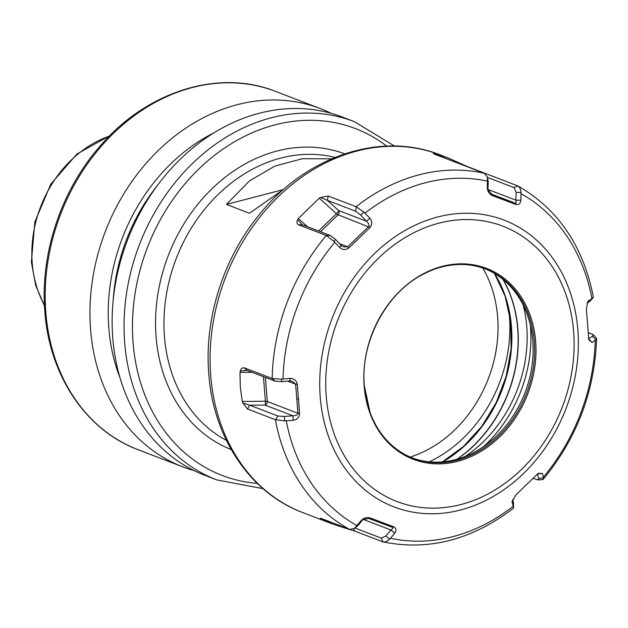 <?xml version="1.0" encoding="UTF-8"?>
<svg xmlns="http://www.w3.org/2000/svg" width="628" height="628" viewBox="0 0 628 628"><rect width="100%" height="100%" fill="white"/><g stroke="black" fill="none" stroke-linecap="round" stroke-linejoin="round"><path stroke-width="0.94" d="M112.781 338.154A191.885 156.6 -69 0 1 181.123 158.382A191.885 156.6 -69 0 1 342.456 117.075L354.365 121.644A191.885 156.6 -69 0 0 193.024 162.95A191.885 156.6 -69 0 0 124.689 342.723A191.885 156.6 -69 0 0 216.856 479.925L204.948 475.357A191.885 156.6 111 0 1 112.781 338.154M119.995 377.718A176.028 143.663 111 0 1 108.817 328.059A176.028 143.663 -69 0 1 213.991 132.806M137.979 449.656C86.02 430.345 49.345 375.552 44.855 311.598C39.996 254.128 60.916 191.022 99.428 146.874C146.096 91.586 218.277 68.491 275.496 91.374A191.885 156.6 -69 0 0 114.155 132.681A191.885 156.6 -69 0 0 45.82 312.446A191.885 156.6 -69 0 0 137.979 449.656L182.748 466.84A191.885 156.6 111 0 1 90.589 329.629A191.885 156.6 -69 0 1 158.923 149.864A191.885 156.6 -69 0 1 320.264 108.558A191.885 156.6 -69 0 1 331.16 113.33M182.748 466.84A191.885 156.6 111 0 0 194.052 470.584M283.911 189.161L249.434 213.253L226.433 204.422L249.536 180.864L274.954 166.051L302.343 158.711L331.694 158.821M282.961 189.695L226.433 204.422M240.359 371.062C240.791 368.793 242.094 367.71 244.268 367.812L246.985 370.339L240.359 371.062L239.982 372.396L240.296 386.926L242.275 401.441L265.393 401.245A3.046 0.887 175.5 0 1 267.3 401.496L265.409 377.412M484.361 173.297L434.458 154.143C432.904 153.444 432.912 153.263 434.474 153.601L447.591 157.754L467.46 166.569L517.621 185.833C519.489 186.767 520.636 188.973 521.075 192.451L520.871 200.23C520.479 203.684 518.775 205.081 515.753 204.422L492.36 195.614C489.086 193.856 487.406 191.187 487.312 187.599L487.414 177.104L484.361 173.297A191.579 156.356 111 0 0 356.107 206.722L363.95 212.115L369.884 218.199C372.341 221.244 372.396 224.337 370.065 227.485L348.964 247.887C345.596 250.187 342.488 250.046 339.63 247.456L333.821 241.246L326.348 235.5A191.579 156.356 111 0 0 272.152 378.511L244.268 367.812M326.348 235.5L298.457 224.8C296.769 223.395 296.518 221.708 297.696 219.729L298.308 218.481L307.414 226.7M320.775 197.42L328.216 196.014L327.345 200.348L320.775 197.42L319.283 198.197L298.308 218.481M356.107 206.722L328.216 196.014M434.458 154.143C432.904 153.444 432.912 153.263 434.474 153.601L434.466 154.15M345.251 528.14L332.314 523.917L321.253 518.971C319.848 518.202 319.958 518.084 321.583 518.602L349.749 529.404L354.31 528.486L361.124 520.628C363.643 517.982 366.674 517.095 370.222 517.959L393.615 526.766C396.331 528.305 396.684 530.472 394.682 533.258L389.69 539.201C387.06 541.501 384.736 542.38 382.735 541.823L354.584 531.029L345.251 528.14L345.628 527.834M321.253 518.971C319.848 518.202 319.958 518.084 321.583 518.602L321.253 518.971M272.152 378.511L281.548 379.202L290.018 378.394C293.928 378.394 296.353 380.348 297.295 384.25L299.595 413.46C299.218 417.416 297.123 419.692 293.315 420.289L284.829 420.909L275.402 419.716L247.511 409.016L242.871 403.011L242.275 401.441M281.548 379.202L281.642 381.651L275.142 381.149L246.985 370.339M521.075 192.451L516.161 192.372L514.049 187.623L517.833 185.935C558.096 209.046 583.263 246.05 593.35 296.942L589.81 301.354L587.031 303.12M595.815 339.874L592.557 336.208L593.06 334.559L596.6 338.311L595.218 340.392L591.984 342.456L588.844 339.701L588.679 338.131L586.379 308.921L587.902 301.432L592.526 298.167M593.06 334.559L588.373 332.612M354.953 528.038L381.235 538.125L383.009 541.901C428.524 551.086 471.934 539.915 513.233 508.382L513.539 507.691L512.103 501.458L515.918 494.895L537.011 474.493L538.251 473.363L542.372 473.394L543.542 477.83L543.11 479.494L537.992 479.957L538.667 478.418L537.372 473.999M533.258 478.293L537.992 479.957M513.414 506.961L513.5 502.761L513.539 507.691M512.574 499.613L513.5 502.761M512.11 502.659L512.142 501.175M588.648 338.696L592.557 336.208M591.984 342.456L588.719 338.775M364.177 386.196A102.246 83.445 111 0 0 457.6 461.352A102.246 83.445 111 0 0 535.668 341.506A102.246 83.445 111 0 0 442.253 266.351A102.246 83.445 111 0 0 364.177 386.196M364.342 385.765A101.336 82.7 111 0 0 370.025 412.361A101.336 82.7 111 0 0 413.02 458.228A101.336 82.7 111 0 0 498.216 436.413A101.336 82.7 111 0 0 534.31 341.475A101.336 82.7 111 0 0 485.632 269.019A101.336 82.7 111 0 0 422.997 274.342C386.079 293.072 360.197 342.181 364.366 385.851L370.025 412.361M484.879 268.737A101.336 82.7 111 0 1 531.798 332.447A101.336 82.7 111 0 1 532.803 340.902A101.336 82.7 -69 0 1 489.762 441.971A101.336 82.7 -69 0 1 412.266 457.93M457.223 459.186L466.039 452.411A124.878 101.917 111 0 0 502.918 279.366M503.209 279.609A124.901 101.94 111 0 1 466.212 452.49L457.467 459.115M297.295 384.25L295.623 384.203L292.711 381.471L290.112 380.913L281.642 381.651M299.595 413.46L297.908 413.248L295.623 384.203L287.632 381.133M293.315 420.289L292.86 415.767C296.157 415.642 297.837 414.802 297.908 413.248L267.3 401.496A3.046 2.488 111 0 1 264.977 405.068A3.046 0.683 89.5 0 0 265.393 401.245L263.454 376.667M284.39 416.505L292.86 415.767L264.977 405.068L249.732 405.193L277.882 416.003L284.39 416.505L284.829 420.909M247.511 409.016L249.732 405.193L242.871 403.011M290.018 378.394L290.112 380.913M339.63 247.456L341.381 245.611L343.642 246.906L347.684 246.804L368.66 226.52C369.641 225.311 368.942 223.552 366.556 221.268L360.7 215.098L355.503 211.149L327.345 200.348L338.673 210.561A3.046 2.488 -69 0 1 338.052 214.776L370.065 227.485M333.821 241.246L335.533 239.449L341.381 245.611M298.457 224.8L302.178 224.691L330.328 235.492L335.533 239.449M297.696 219.729L302.178 224.691M363.95 212.115L360.7 215.098M369.884 218.199L366.556 221.268L338.673 210.561A3.046 0.675 132.1 0 1 336.459 213.693A3.046 0.871 -134 0 0 338.052 214.776L320.523 231.732M348.964 247.887L347.684 246.804L339.567 243.695M487.312 187.599L487.838 189.397M487.673 179.867L488.239 181.869L487.909 189.64L491.881 194.413L515.141 203.174C516.279 203.558 516.506 202.554 515.824 200.151L516.161 192.372M487.414 177.104L488.239 181.869M461.007 164.332L460.065 163.233M514.049 187.623L487.501 177.434M520.871 200.23L515.824 200.151L487.917 189.444M515.753 204.422L515.141 203.174L490.97 193.895M492.36 195.614L491.85 194.405M588.687 300.561L587.745 301.675M593.107 297.703L589.81 301.354M542.372 473.394L537.521 473.983M543.542 477.83L538.667 478.418M394.682 533.258L390.851 529.969C392.947 528.635 393.442 527.74 392.327 527.285L369.068 518.532L362.937 519.458L358.039 525.487L354.31 528.486M389.69 539.201L385.961 535.99L390.851 529.969L363.165 519.34M381.235 538.125L385.961 535.99M354.584 531.029L353.705 528.862M346.837 528.611L347.449 528.533M356.28 526.625L358.039 525.487M361.124 520.628L363.431 519.207M370.222 517.959L369.068 518.532M393.615 526.766L392.343 527.292M257.276 483.395A185.794 151.631 -69 0 1 133.081 342.653A185.794 151.631 -69 0 1 214.972 154.99A185.794 151.631 -69 0 1 386.73 146.112M344.741 153.844A158.382 129.258 111 0 0 156.074 336.663A158.382 129.258 111 0 0 231.245 449.562M157.031 185.943A170.565 139.204 111 0 0 113.213 300.113M44.455 305.224A109.955 89.733 -69 0 1 32.209 262.951A109.955 89.733 -69 0 1 109.351 136.143M335.022 157.432A152.29 124.289 -69 0 0 164.465 336.592A152.29 124.289 111 0 0 226.418 440.393M302.735 512.566C250.101 492.988 213.245 437.732 208.786 373.864C204.061 317.627 224 256.185 261.107 212.421C307.563 155.752 381.267 131.362 440.024 154.849A191.579 156.356 111 0 0 278.942 196.093A191.579 156.356 111 0 0 210.718 375.575A191.579 156.356 111 0 0 302.735 512.566L331.859 523.744M349.466 529.31A191.579 156.356 -69 0 1 275.402 419.716M239.982 372.396L252.071 372.294M272.434 378.621L275.142 381.149M591.921 298.512A185.488 151.379 111 0 0 521.138 193.785M487.603 181.154A185.488 151.379 111 0 0 365.033 213.096M334.787 242.345A185.488 151.379 111 0 0 283 379.014M595.218 340.392A185.488 151.379 -69 0 1 543.432 477.06M513.186 506.309A185.488 151.379 -69 0 1 390.616 538.243M357.081 525.62A185.488 151.379 -69 0 1 286.297 420.886M577.854 329.951A153.593 125.349 -69 0 1 460.567 509.983A153.593 125.349 -69 0 1 320.233 397.077A153.593 125.349 111 0 1 437.52 217.045A153.593 125.349 111 0 1 577.854 329.951M573.623 331.615A147.502 120.38 111 0 0 438.854 223.191A147.502 120.38 111 0 0 326.222 396.087A147.502 120.38 -69 0 0 460.991 504.512A147.502 120.38 -69 0 0 573.623 331.615M483.701 446.5A125.388 102.333 -69 0 0 530.495 327.015A125.388 102.333 111 0 0 530.322 325.021M523.171 305.098A123.276 100.606 111 0 1 526.751 326.717A123.276 100.606 -69 0 1 465.058 456.525M494.613 273.541A124.878 101.917 -69 0 1 442.803 461.886M508.672 309.141A129.776 105.912 -69 0 1 509.465 316.575A129.776 105.912 -69 0 1 429.222 461.831M482.751 267.983A120.725 98.525 -69 0 1 497.627 316.92A120.725 98.525 -69 0 1 410.186 457.066M298.645 398.937L296.981 398.804M275.668 419.81L277.882 416.003M326.623 235.602L330.328 235.492M319.283 198.197L336.459 213.693L318.577 230.986M356.366 206.84L355.503 211.149M435.298 153.774L435.424 154.512M458.566 162.534L458.715 163.453M321.983 519.387L322.509 518.964M394.478 146.041L354.365 121.644M262.991 488.639L216.856 479.925M44.486 305.954L35.647 285.214L31.4 262.159L34.846 221.998L50.75 184.216L76.938 154.017L109.861 135.624M275.496 91.374L320.264 108.558M440.024 154.849L447.12 157.573M596.6 338.311C594.716 391.377 576.881 438.438 543.11 479.494M588.601 339.12L588.844 339.701M442.34 461.925L463.503 446.461L481.802 426.294L496.285 402.446L506.231 376.125L511.121 348.681L510.713 321.505L505.038 295.984L494.401 273.416"/></g></svg>
